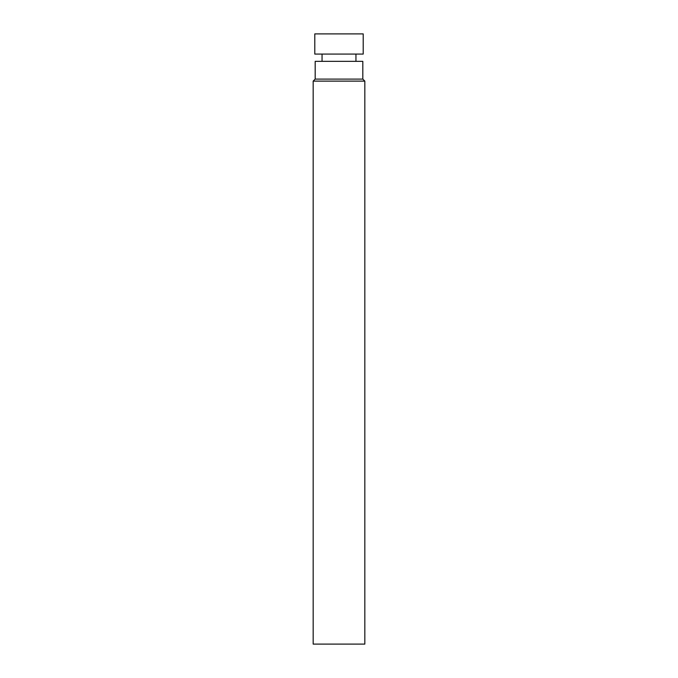 <?xml version="1.0" encoding="UTF-8"?>
<svg xmlns="http://www.w3.org/2000/svg" width="678" height="678" viewBox="0 0 678 678"><rect width="100%" height="100%" fill="white"/><g stroke="black" fill="none" stroke-linecap="round" stroke-linejoin="round"><path stroke-width="1.02" d="M339 644.1L364.832 644.1L364.832 81.114L313.168 81.114L313.168 644.1L339 644.1M362.815 79.097L362.815 61.342L315.185 61.342L315.185 79.097L362.815 79.097L364.832 81.114M339 54.079L363.213 54.079L363.213 33.9L314.787 33.9L314.787 54.079L339 54.079M315.185 79.097L313.168 81.114M322.05 54.079L322.05 61.342M355.95 54.079L355.95 61.342"/></g></svg>
